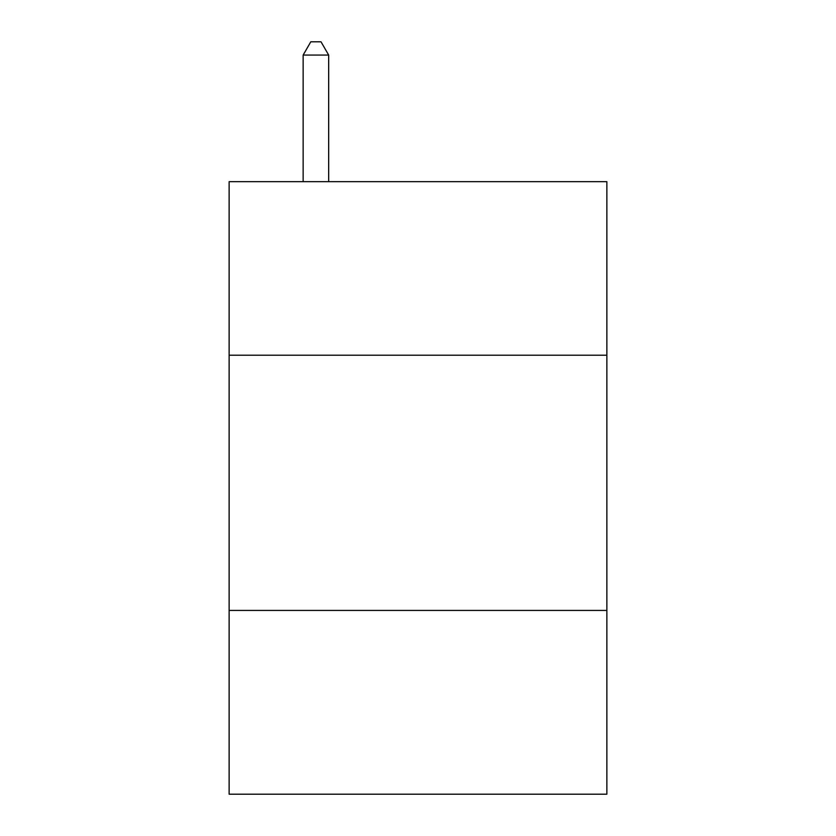 <?xml version="1.0" encoding="UTF-8"?>
<svg xmlns="http://www.w3.org/2000/svg" width="836" height="836" viewBox="0 0 836 836"><rect width="100%" height="100%" fill="white"/><g stroke="black" fill="none" stroke-linecap="round" stroke-linejoin="round"><path stroke-width="1.25" d="M606.863 355.216L606.863 181.663L229.137 181.663L229.137 355.216L606.863 355.216L606.863 794.2L229.137 794.2L229.137 355.216M606.863 610.437L229.137 610.437M328.673 181.663L328.673 55.072L303.144 55.072L303.144 181.663M303.144 55.072L310.804 41.8L321.014 41.8L328.673 55.072"/></g></svg>
